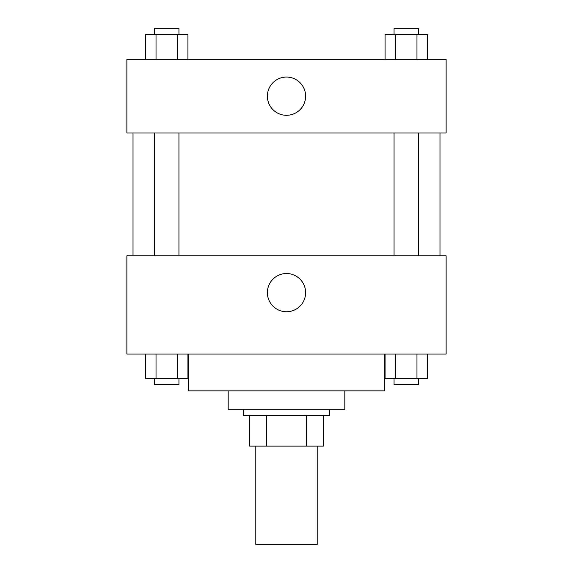 <?xml version="1.0" encoding="UTF-8"?>
<svg xmlns="http://www.w3.org/2000/svg" width="573" height="573" viewBox="0 0 573 573"><rect width="100%" height="100%" fill="white"/><g stroke="black" fill="none" stroke-linecap="round" stroke-linejoin="round"><path stroke-width="0.86" d="M255.802 446.123L255.802 544.35L317.198 544.35L317.198 446.123M306.304 415.425L306.304 446.123L249.663 446.123L249.663 415.425M306.304 446.123L323.337 446.123L323.337 415.425L323.337 446.123M329.475 409.287L329.475 415.425L243.525 415.425L243.525 409.287M266.696 415.425L266.696 446.123M344.824 390.865L344.824 409.287L228.176 409.287L228.176 390.865M384.727 354.035L384.727 390.865L188.273 390.865L188.273 354.035M446.123 354.035L126.877 354.035L126.877 255.802L446.123 255.802L446.123 354.035M286.5 311.755A19.117 19.117 0 0 1 269.947 283.083A19.117 19.117 0 0 1 303.053 283.083A19.117 19.117 0 0 1 286.5 311.755M439.985 133.015L439.985 255.802M394.059 255.802L394.059 133.015M178.941 133.015L178.941 255.802M446.123 133.015L126.877 133.015L126.877 59.348L446.123 59.348L446.123 133.015M305.617 96.185A19.117 19.117 0 0 1 276.945 112.738A19.117 19.117 0 0 1 276.945 79.626A19.117 19.117 0 0 1 305.617 96.185M427.608 59.348L427.608 34.788L385.07 34.788L385.07 59.348M416.972 34.788L416.972 59.348M395.707 34.788L395.707 59.348M394.059 34.788L394.059 28.65L418.619 28.65L418.619 34.788M187.93 59.348L187.93 34.788L145.392 34.788L145.392 59.348M177.293 34.788L177.293 59.348M156.028 34.788L156.028 59.348M154.381 34.788L154.381 28.65L178.941 28.65L178.941 34.788M427.608 354.035L427.608 378.588L385.07 378.588L385.07 354.035M416.972 354.035L416.972 378.588M395.707 354.035L395.707 378.588M418.619 378.588L418.619 384.727L394.059 384.727L394.059 378.588M187.93 354.035L187.93 378.588L145.392 378.588L145.392 354.035M177.293 354.035L177.293 378.588M156.028 354.035L156.028 378.588M178.941 378.588L178.941 384.727L154.381 384.727L154.381 378.588M133.015 133.015L133.015 255.802M418.619 255.802L418.619 133.015M154.381 133.015L154.381 255.802"/></g></svg>
